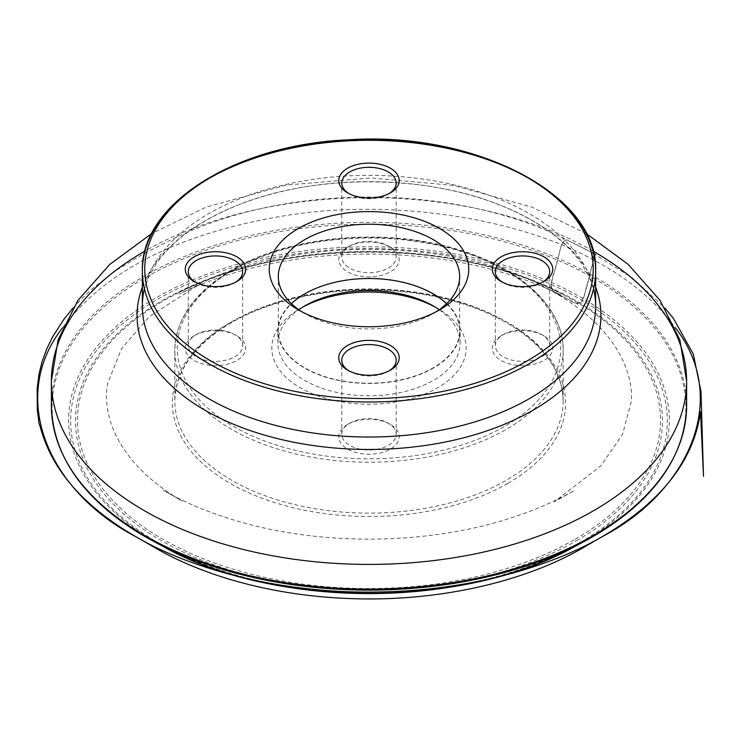 <?xml version="1.0" encoding="UTF-8"?>
<svg xmlns="http://www.w3.org/2000/svg" width="738" height="738" viewBox="0 0 738 738"><rect width="100%" height="100%" fill="white"/><g stroke="black" fill="none" stroke-linecap="round" stroke-linejoin="round"><path stroke-width="0.55" stroke-dasharray="3.69 2.77" d="M347.626 247.165L347.626 247.165A30.221 17.444 0 0 0 347.626 271.833A30.221 17.444 0 0 0 390.356 271.833A30.221 17.444 0 0 0 390.365 247.165A30.221 17.444 0 0 0 347.626 247.165L349.757 245.929A27.195 15.701 180 0 1 388.225 245.929A27.195 15.701 180 0 1 396.186 257.036A27.195 15.701 180 0 1 388.225 268.134A27.195 15.701 180 0 1 358.585 271.538A27.195 15.701 180 0 1 341.795 257.036A27.195 15.701 180 0 1 349.757 245.929L347.626 247.165M501.139 335.79L501.139 335.79A30.221 17.444 0 0 0 501.139 360.467A30.221 17.444 0 0 0 543.878 360.467A30.221 17.444 0 0 0 543.878 335.79A30.221 17.444 0 0 0 501.139 335.79L503.27 334.563A27.195 15.701 180 0 1 541.738 334.563A27.195 15.701 180 0 1 549.699 345.661A27.195 15.701 180 0 1 541.738 356.768A27.195 15.701 180 0 1 512.098 360.172A27.195 15.701 180 0 1 495.309 345.661A27.195 15.701 180 0 1 503.27 334.563L501.139 335.79M347.626 424.424L347.626 424.424A30.221 17.444 0 0 0 347.626 449.101A30.221 17.444 0 0 0 390.356 449.101A30.221 17.444 0 0 0 390.365 424.424A30.221 17.444 0 0 0 347.626 424.424L349.757 423.188A27.195 15.701 180 0 1 388.225 423.188A27.195 15.701 180 0 1 396.186 434.295A27.195 15.701 180 0 1 368.991 449.995A27.195 15.701 180 0 1 341.795 434.295A27.195 15.701 180 0 1 349.757 423.188L347.626 424.424M194.112 335.79L194.112 335.79A30.221 17.444 0 0 0 194.112 360.467A30.221 17.444 0 0 0 236.843 360.467A30.221 17.444 0 0 0 236.852 335.79A30.221 17.444 0 0 0 194.112 335.79L196.243 334.563A27.195 15.701 180 0 1 234.712 334.563A27.195 15.701 180 0 1 242.673 345.661A27.195 15.701 180 0 1 215.478 361.362A27.195 15.701 180 0 1 188.282 345.661A27.195 15.701 180 0 1 196.243 334.563L194.112 335.79M302.497 307.229A97.158 56.088 0 0 0 300.292 308.466L300.292 308.466A97.158 56.088 0 0 0 300.292 387.791A97.158 56.088 0 0 0 437.689 387.791A97.158 56.088 0 0 0 437.689 308.466A97.158 56.088 0 0 0 435.485 307.229M439.23 309.692A91.115 52.601 180 0 1 460.106 343.198A91.115 52.601 180 0 1 433.418 380.393A91.115 52.601 180 0 1 334.13 391.795A91.115 52.601 180 0 1 277.885 343.198A91.115 52.601 180 0 1 298.752 309.692M433.418 368.05A91.115 52.601 180 0 1 334.13 379.452A91.115 52.601 180 0 1 277.885 330.855A91.115 52.601 180 0 1 368.991 278.254A91.115 52.601 180 0 1 460.106 330.855A91.115 52.601 180 0 1 433.418 368.05M446.536 303.715A90.682 52.352 180 0 1 459.673 330.855A90.682 52.352 180 0 1 433.114 367.875A90.682 52.352 180 0 1 334.286 379.231A90.682 52.352 180 0 1 278.309 330.855A90.682 52.352 180 0 1 291.445 303.715M436.167 311.74A90.682 52.352 180 0 1 433.114 313.595A90.682 52.352 180 0 1 304.868 313.595A90.682 52.352 180 0 1 301.814 311.74M433.114 313.595L439.525 309.895L433.114 313.595M348.751 193.494A27.195 15.701 0 0 0 349.757 194.112A27.195 15.701 0 0 0 388.225 194.112L388.225 194.112A27.195 15.701 0 0 0 389.24 193.494M502.264 282.128A27.195 15.701 0 0 0 503.27 282.746A27.195 15.701 0 0 0 541.738 282.746L541.738 282.746A27.195 15.701 0 0 0 542.753 282.128M348.751 370.753A27.195 15.701 0 0 0 349.757 371.371A27.195 15.701 0 0 0 388.225 371.371L388.225 371.371A27.195 15.701 0 0 0 389.24 370.753M195.238 282.128A27.195 15.701 0 0 0 196.243 282.746A27.195 15.701 0 0 0 234.712 282.746L234.712 282.746A27.195 15.701 0 0 0 235.726 282.128M388.225 371.371L390.365 370.144L388.225 371.371M541.738 282.746L543.878 281.51L541.738 282.746M234.712 282.746L236.852 281.51L234.712 282.746M388.225 194.112L390.365 192.876L388.225 194.112M304.563 306.002L300.292 308.466L304.563 306.002M62.804 327.543C104.565 271.695 177.876 232.821 288.06 215.192C399.23 197.747 524.072 220.856 593.675 260.09L587.153 284.49C584.634 291.528 584.238 303.945 577.762 304.148L562.725 296.593C558.454 293.41 550.483 294.148 551.065 284.01L557.587 259.61C560.105 252.571 560.502 240.154 566.978 239.951L582.014 247.507C586.286 250.68 594.256 249.951 593.675 260.09C627.558 277.737 654.726 300.218 675.187 327.543M593.675 260.09C589.016 273.89 587.273 291.492 580.686 302.801C577.125 304.102 573.647 303.29 570.243 300.366L553.085 291.741C547.864 282.931 556.157 270.08 557.587 259.61C560.096 252.562 560.548 239.961 567.061 239.988L591.599 252.331L593.675 260.09M593.592 288.669A226.64 130.847 0 0 0 368.991 175.33A226.64 130.847 0 0 0 144.39 288.669M595.64 287.119A231.935 133.91 0 0 0 499.349 204.804A231.935 133.91 0 0 0 238.632 204.804A231.935 133.91 0 0 0 142.351 287.119M593.001 251.058A317.617 183.375 0 0 0 144.98 251.058M685.888 393.391A317.617 183.375 0 0 0 368.991 222.35A317.617 183.375 0 0 0 52.094 393.391M671.571 461.481A316.879 182.95 0 0 0 368.991 224.204A316.879 182.95 0 0 0 66.42 461.481M579.275 544.007A300.348 173.402 0 0 0 581.369 542.808A300.348 173.402 0 0 0 580.677 297.183A300.348 173.402 0 0 0 155.238 298.383A300.348 173.402 0 0 0 158.707 544.007M579.957 542.651A298.346 172.249 0 0 0 446.213 254.481A298.346 172.249 0 0 0 80.811 465.438A298.346 172.249 0 0 0 579.957 542.651M576.535 540.677A293.512 169.463 0 0 0 444.959 257.175A293.512 169.463 0 0 0 85.479 464.719A293.512 169.463 0 0 0 576.535 540.677M575.142 539.238A291.538 168.319 0 0 0 562.679 294.407L562.679 294.407A291.538 168.319 0 0 0 175.312 294.407L175.312 294.407A291.538 168.319 0 0 0 156.871 535.687A291.538 168.319 0 0 0 575.142 539.238M508.021 483.27A196.612 113.514 0 0 0 508.021 322.737A196.612 113.514 0 0 0 229.97 322.737A196.612 113.514 0 0 0 229.97 483.27A196.612 113.514 0 0 0 508.021 483.27M231.704 321.759A194.159 112.093 180 0 1 443.289 297.46A194.159 112.093 180 0 1 563.149 401.029A194.159 112.093 180 0 1 368.991 513.122A194.159 112.093 180 0 1 174.832 401.029A194.159 112.093 180 0 1 231.704 321.759M231.704 270.837A194.159 112.093 180 0 1 443.289 246.538A194.159 112.093 180 0 1 563.149 350.107A194.159 112.093 180 0 1 368.991 462.2A194.159 112.093 180 0 1 174.832 350.107A194.159 112.093 180 0 1 231.704 270.837M233.411 269.85A191.742 110.7 180 0 1 554.201 319.48A191.742 110.7 180 0 1 319.369 455.06A191.742 110.7 180 0 1 233.411 269.85M553.085 291.741C582.014 308.161 603.25 327.285 616.793 349.12C625.889 364.055 630.815 379.194 631.59 394.526L631.331 401.287L622.521 434.387L601 465.696L554.238 501.905L574.302 490.502C553.86 502.163 530.862 511.895 505.281 519.709C424.562 544.69 323.179 545.64 241.095 522.163C211.898 513.925 185.875 503.242 163.024 490.115L182.351 501.102C161.963 489.248 145.414 475.835 132.702 460.844C114.132 438.483 105.414 415.291 106.558 391.251L107.739 383.188L121.641 348.391L149.666 316.279L201.197 283.3L179.094 294.102C204.389 281.796 232.553 272.193 263.595 265.293C339.019 248.365 426.573 250.68 498.989 271.483C521.415 277.875 541.996 285.717 560.742 295.016L536.812 283.309L553.085 291.741M72.942 308.087L82.361 298.051L92.997 288.18L116.429 270.209L142.711 254.278L172.102 239.398C215.275 218.061 264.757 204.675 320.569 199.251C369.461 194.749 417.422 196.991 464.442 205.976C502.449 213.365 536.655 224.703 567.061 239.988L589.828 251.381C590.455 251.713 602.411 257.507 591.599 252.331L632.697 278.217L665.012 308.041M595.64 306.187C595.658 296.455 593.463 286.713 589.044 276.953L582.014 264.398C565.963 240.45 538.408 220.588 499.349 204.804C423.741 174.177 314.24 174.177 238.632 204.804C199.574 220.588 172.019 240.45 155.967 264.398L148.938 276.953C144.528 286.713 142.333 296.455 142.351 306.187M586.286 233.568L531.747 207.083L453.769 185.45L371.214 177.932L286.473 185.044L206.4 207.018L151.696 233.568M562.679 294.407C457.763 238.134 280.219 238.134 175.312 294.407L189.472 287.266L221.714 273.789C268.936 257.027 319.711 248.872 374.028 249.324C425.106 249.951 472.809 258.208 517.135 274.102L549.081 287.543L562.679 294.407M563.149 401.029L563.149 350.107C563.721 309.121 523.417 269.988 462.68 250.975C389.765 226.797 290.901 234.785 232.202 269.73C194.878 291.824 175.755 318.613 174.832 350.107L174.832 401.029C175.469 371.002 194.26 344.95 231.197 322.866C277.174 295.873 348.142 284.019 412.21 292.746C453.095 298.309 487.458 310.098 515.299 328.115C546.766 349.351 562.716 373.659 563.149 401.029M460.106 343.198L460.106 330.855M277.885 343.198L277.885 330.855M459.673 330.855L459.673 276.575M278.309 330.855L278.309 276.575M304.868 313.595L298.456 309.895M396.186 257.036L396.186 183.015M341.795 257.036L341.795 183.015M549.699 345.661L549.699 271.639M495.309 345.661L495.309 271.639M396.186 434.295L396.186 360.273M341.795 434.295L341.795 360.273M242.673 345.661L242.673 271.639M188.282 345.661L188.282 271.639M349.757 371.371L347.626 370.144M503.27 282.746L501.139 281.51M196.243 282.746L194.112 281.51M349.757 194.112L347.626 192.876M433.418 306.002L437.689 308.466M388.225 245.929L390.365 247.165M541.738 334.563L543.878 335.79M388.225 423.188L390.365 424.424M234.712 334.563L236.852 335.79"/><path stroke-width="1.11" d="M439.525 309.895L439.525 309.895A99.75 57.592 0 0 0 439.525 228.448A99.75 57.592 0 0 0 298.466 228.448A99.75 57.592 0 0 0 298.456 309.895A99.75 57.592 0 0 0 439.525 309.895L439.525 309.895M390.365 370.144L390.365 370.144A30.221 17.444 0 0 0 390.356 345.467A30.221 17.444 0 0 0 347.626 345.467A30.221 17.444 0 0 0 347.626 370.144A30.221 17.444 0 0 0 390.365 370.144L390.365 370.144M543.878 281.51L543.878 281.51A30.221 17.444 0 0 0 543.878 256.833A30.221 17.444 0 0 0 501.139 256.833A30.221 17.444 0 0 0 501.139 281.51A30.221 17.444 0 0 0 543.878 281.51L543.878 281.51M236.852 281.51L236.852 281.51A30.221 17.444 0 0 0 236.843 256.833A30.221 17.444 0 0 0 194.112 256.833A30.221 17.444 0 0 0 194.112 281.51A30.221 17.444 0 0 0 236.852 281.51L236.852 281.51M390.365 192.876L390.365 192.876A30.221 17.444 0 0 0 390.356 168.209A30.221 17.444 0 0 0 347.626 168.209A30.221 17.444 0 0 0 347.626 192.876A30.221 17.444 0 0 0 390.365 192.876L390.365 192.876M435.485 307.229A97.158 56.088 0 0 0 302.497 307.229M298.752 309.692A91.115 52.601 180 0 1 304.563 306.002L304.563 306.002A91.115 52.601 180 0 1 433.418 306.002A91.115 52.601 180 0 1 439.23 309.692M291.445 303.715A90.682 52.352 180 0 1 446.536 303.715M301.814 311.74A90.682 52.352 180 0 1 278.309 276.575A90.682 52.352 180 0 1 368.991 224.223A90.682 52.352 180 0 1 459.673 276.575A90.682 52.352 180 0 1 436.167 311.74M389.24 193.494A27.195 15.701 0 0 0 396.186 183.015A27.195 15.701 0 0 0 368.991 167.305A27.195 15.701 0 0 0 341.795 183.015A27.195 15.701 0 0 0 348.751 193.494M542.753 282.128A27.195 15.701 0 0 0 549.699 271.639A27.195 15.701 0 0 0 522.504 255.938A27.195 15.701 0 0 0 495.309 271.639A27.195 15.701 0 0 0 502.264 282.128M389.24 370.753A27.195 15.701 0 0 0 396.186 360.273A27.195 15.701 0 0 0 379.397 345.762A27.195 15.701 0 0 0 349.757 349.166A27.195 15.701 0 0 0 341.795 360.273A27.195 15.701 0 0 0 348.751 370.753M235.726 282.128A27.195 15.701 0 0 0 242.673 271.639A27.195 15.701 0 0 0 225.883 257.138A27.195 15.701 0 0 0 196.243 260.542A27.195 15.701 0 0 0 188.282 271.639A27.195 15.701 0 0 0 195.238 282.128M675.187 327.543C731.257 399.489 687.585 492.366 601.876 536.849C549.755 567.245 468.538 590.271 382.358 591.894C285.394 594.644 192.618 570.05 136.124 536.858C48.284 491.222 7.684 397.312 62.804 327.543M527.541 360.716A224.223 129.454 0 0 0 427.025 144.131A224.223 129.454 0 0 0 152.406 302.681A224.223 129.454 0 0 0 527.541 360.716M529.257 363.677A226.64 130.847 0 0 0 595.64 271.15A226.64 130.847 0 0 0 368.991 140.294A226.64 130.847 0 0 0 142.351 271.15A226.64 130.847 0 0 0 282.257 392.035A226.64 130.847 0 0 0 529.257 363.677M144.39 288.669A226.64 130.847 0 0 0 142.351 306.187A226.64 130.847 0 0 0 282.257 427.071A226.64 130.847 0 0 0 529.257 398.714A226.64 130.847 0 0 0 595.64 306.187A226.64 130.847 0 0 0 593.592 288.669M142.351 287.119A231.935 133.91 0 0 0 257.857 433.095A231.935 133.91 0 0 0 532.993 410.245A231.935 133.91 0 0 0 595.64 287.119M144.98 251.058A317.617 183.375 0 0 0 51.374 381.048A317.617 183.375 0 0 0 247.442 550.465A317.617 183.375 0 0 0 593.583 510.714A317.617 183.375 0 0 0 686.608 381.048A317.617 183.375 0 0 0 593.001 251.058M52.094 393.391A317.617 183.375 0 0 0 51.374 405.725A317.617 183.375 0 0 0 247.442 575.142A317.617 183.375 0 0 0 593.583 535.391A317.617 183.375 0 0 0 686.608 405.725A317.617 183.375 0 0 0 685.888 393.391M66.42 461.481A316.879 182.95 0 0 0 152.932 540.972A316.879 182.95 0 0 0 153.633 541.351A316.879 182.95 0 0 0 584.348 541.351A316.879 182.95 0 0 0 585.059 540.972A316.879 182.95 0 0 0 593.057 536.508A316.879 182.95 0 0 0 671.571 461.481M158.707 544.007A300.348 173.402 0 0 0 163.504 546.655A300.348 173.402 0 0 0 164.205 547.033A300.348 173.402 0 0 0 573.786 547.033A300.348 173.402 0 0 0 574.487 546.655A300.348 173.402 0 0 0 579.275 544.007M665.012 308.041L673.443 318.438L693.296 354.055L700.989 391.5L703.489 476.231L700.51 411.546C693.969 460.595 661.091 502.366 601.876 536.849L585.289 546.461C525.677 581.848 439.756 601.267 354.738 598.73C309.739 597.429 267.285 590.732 227.378 578.62C198.347 569.736 172.397 558.389 149.519 544.561L136.124 536.858C83.126 506.176 51.07 469.156 39.953 425.771C39.234 425.153 38.708 422.45 38.376 417.671L37.315 410.171L37.177 388.142L39.068 373.686L42.26 361.085L46.835 348.733L52.721 336.694L63.819 319.406L72.942 308.087M595.64 306.187L595.64 271.15C599.062 195.219 475.475 130.847 347.912 139.842C235.145 144.565 140.091 204.315 142.351 271.15L142.351 306.187M584.348 541.351L593.075 536.498C654.006 500.373 685.178 456.785 686.608 405.725L686.608 381.048L679.882 339.867L660.049 300.394L628.25 264.444L586.286 233.568M151.696 233.568L109.741 264.444L77.933 300.394L58.099 339.867L51.374 381.048L51.374 405.725C53.081 459.479 87.167 504.691 153.633 541.351M573.786 547.033L585.059 540.972M164.205 547.033L152.932 540.972M163.504 546.655C273.226 608.859 464.737 608.868 574.487 546.655"/></g></svg>

